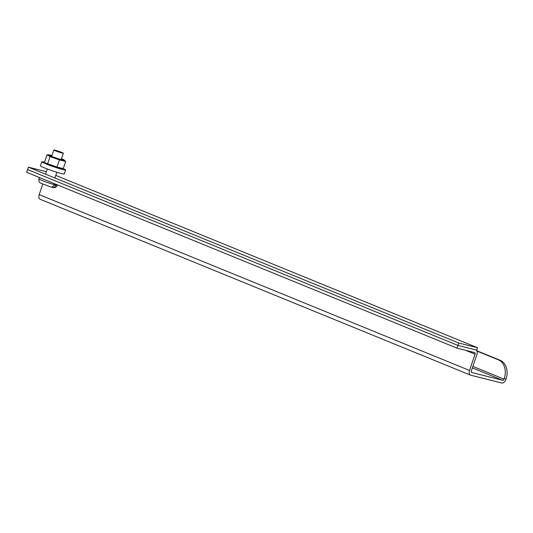 <?xml version="1.0" encoding="UTF-8"?>
<svg xmlns="http://www.w3.org/2000/svg" width="533" height="533" viewBox="0 0 533 533"><rect width="100%" height="100%" fill="white"/><g stroke="black" fill="none" stroke-linecap="round" stroke-linejoin="round"><path stroke-width="0.8" d="M472.864 366.391L504.025 379.123A1.452 0.926 -67.8 0 1 502.652 380.269L471.758 372.5A1.452 0.926 -67.8 0 1 471.678 372.474A1.452 0.926 -67.8 0 1 471.325 370.901L476.895 354.638A4.351 2.778 112.2 0 0 475.829 349.928A4.351 2.778 112.2 0 0 475.589 349.848L457.914 345.404L456.974 348.142L474.65 352.586A1.452 0.926 -67.8 0 1 474.73 352.613A1.452 0.926 -67.8 0 1 475.083 354.185L469.513 370.448A4.351 2.778 112.2 0 0 470.579 375.159A4.351 2.778 112.2 0 0 470.819 375.232L501.713 383A4.351 2.778 112.2 0 0 505.83 379.583L506.05 378.936A15.104 11.573 -75.9 0 0 500.174 360.288L476.735 350.707M40.495 199.389A4.351 2.778 -67.8 0 1 40.255 199.315A4.351 2.778 -67.8 0 1 39.189 194.605L42.753 184.205M456.974 348.142L26.65 172.299L27.589 169.561L457.914 345.404L27.589 169.561L28.409 167.169L458.733 343.012L477.548 347.743L55.778 175.397M504.025 379.123L504.245 378.477A15.104 11.573 104.1 0 0 498.368 359.828L476.928 351.074M46.404 171.693L28.409 167.169M477.548 347.743L476.729 350.134L457.914 345.404L458.733 343.012M39.455 177.529L38.989 178.888C38.629 180.814 39.116 182.199 40.448 183.059L50.482 186.876C51.948 187.323 53.133 186.67 54.033 184.931A9.701 0.68 18.9 0 0 54.979 185.178A9.701 0.68 18.9 0 0 55.785 185.371C54.892 187.11 53.706 187.763 52.241 187.323L51.521 187.03M38.989 178.888A9.714 0.68 18.9 0 0 44.845 181.566A9.714 0.68 18.9 0 0 55.106 184.858A9.714 0.68 18.9 0 0 57.377 185.178C56.485 187.31 54.906 188.062 52.634 187.443L52.241 187.323M62.181 153.091A5.037 0.353 -161.1 0 1 56.864 151.385A5.037 0.353 -161.1 0 1 53.833 150A5.037 0.353 -161.1 0 1 55.006 150.159A5.037 0.353 -161.1 0 1 60.322 151.872A5.037 0.353 -161.1 0 1 63.354 153.257A5.037 0.353 -161.1 0 1 62.181 153.091M51.948 155.496A8.255 0.573 18.9 0 0 48.983 154.83A8.255 0.573 18.9 0 0 51.421 156.262A8.255 0.573 18.9 0 0 60.476 159.414A8.255 0.573 18.9 0 0 64.227 160.047A8.255 0.573 18.9 0 0 61.708 158.847A8.255 0.573 18.9 0 0 61.475 158.754M48.983 154.83L47.011 154.837L50.082 156.582L59.43 159.907L65.706 161.486L64.227 160.047M45.572 163.031L46.051 163.391A8.255 0.573 18.9 0 0 48.57 164.584A8.255 0.573 18.9 0 0 61.295 168.608L63.267 168.601L56.998 167.029L45.572 163.031L44.572 161.952L47.011 154.837M65.706 161.486L63.267 168.601A12.585 0.879 -161.1 0 1 65.619 169.954A12.585 0.879 -161.1 0 1 62.681 169.541A12.585 0.879 -161.1 0 1 49.396 165.277A12.585 0.879 -161.1 0 1 41.807 161.805A12.585 0.879 -161.1 0 1 44.745 162.219A12.585 0.879 -161.1 0 1 44.772 162.225M59.43 159.907L56.998 167.029M50.082 156.582L47.65 163.698M41.807 161.805L40.441 165.796A12.585 0.879 18.9 0 0 48.03 169.261A12.585 0.879 18.9 0 0 61.315 173.531A12.585 0.879 18.9 0 0 64.253 173.945L65.619 169.954M472.358 367.89L502.652 380.269M506.05 378.936L504.245 378.477M469.513 370.448L39.189 194.605M465.629 350.321L475.083 354.185M500.174 360.288L498.368 359.828M40.255 199.315L470.579 375.159M53.833 150L51.654 156.356M47.324 169.001L45.552 174.178M63.354 153.257L61.175 159.62M56.851 172.266L54.886 177.989"/></g></svg>
